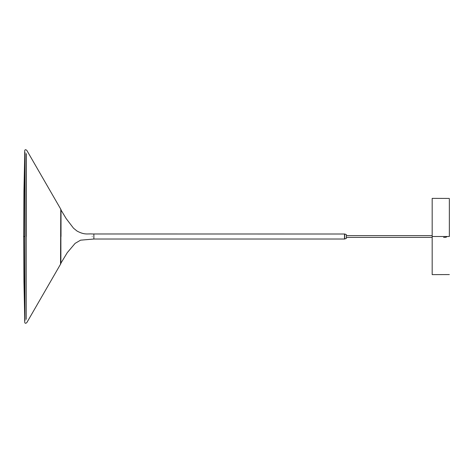 <?xml version="1.0" encoding="UTF-8"?>
<svg xmlns="http://www.w3.org/2000/svg" width="473" height="473" viewBox="0 0 473 473"><rect width="100%" height="100%" fill="white"/><g stroke="black" fill="none" stroke-linecap="round" stroke-linejoin="round"><path stroke-width="0.71" d="M60.698 209.486L66.155 218.567L73.504 228.193L77.016 231.043C84.773 235.229 87.641 233.561 92.211 233.975L93.879 233.975L93.879 236.5C93.879 233.242 93.879 233.242 93.879 236.5C93.879 239.758 93.879 239.758 93.879 236.5L93.879 239.025L344.492 239.025L346.342 238.422L346.342 234.578L344.657 234.005L344.657 238.995M60.875 236.5L60.887 263.514L60.875 236.5M26.163 236.5L26.163 153.642L26.163 236.5M24.767 320.552L23.94 281.287L23.65 236.5L24.767 236.5M24.886 236.5L24.886 152.158L24.886 236.5M26.287 236.5L26.287 153.642L26.287 236.5M93.879 233.975L344.657 234.005M432.18 236.5L432.18 274.624L432.18 198.376L432.18 236.5L449.35 236.5L449.35 199.133L449.35 236.5M26.216 236.5L26.216 319.358L26.216 236.5M92.211 236.5C92.211 239.758 92.211 239.758 92.211 236.5C92.211 233.242 92.211 233.242 92.211 236.5M61.005 236.5L61.005 209.563L61.005 236.5M344.492 239.025L344.492 233.975M93.879 239.025L80.576 240.172L75.124 243.359L67.284 252.629L60.698 263.514M24.767 152.448L23.94 191.713L23.65 236.417M60.544 263.703L60.781 209.214L26.831 150.39C25.294 149.113 24.578 149.669 24.691 152.058L24.691 320.942L24.933 152.371M24.933 320.629L24.886 152.158M24.691 320.942C24.578 323.331 25.294 323.887 26.831 322.61L60.781 263.786M432.18 198.376L449.35 198.424M432.18 274.624L449.35 274.577M432.18 237.381L346.342 237.381M447.198 236.5L445.986 237.28L443.609 237.387M346.342 235.619L432.18 235.619"/></g></svg>
